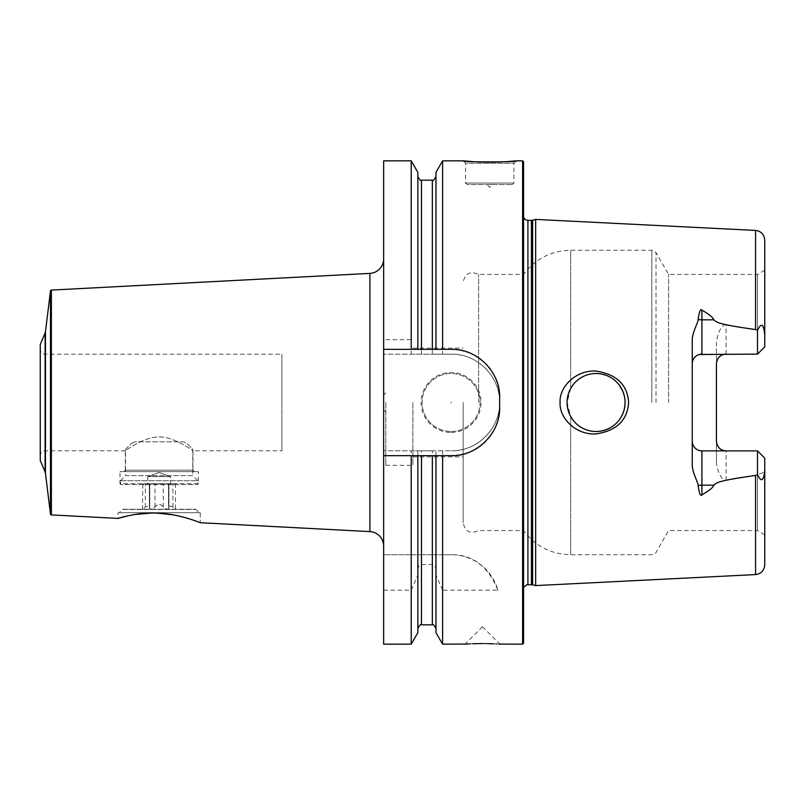 <?xml version="1.0" encoding="UTF-8"?>
<svg xmlns="http://www.w3.org/2000/svg" width="805" height="805" viewBox="0 0 805 805"><rect width="100%" height="100%" fill="white"/><g stroke="black" fill="none" stroke-linecap="round" stroke-linejoin="round"><path stroke-width="0.6" stroke-dasharray="4.03 3.02" d="M442.609 160.839L442.609 354.17L432.345 354.17L432.345 180.169M522.606 160.839L522.606 644.161M411.214 160.839L411.214 354.17L383.653 354.17L451.313 354.17A48.33 48.33 0 0 1 499.643 402.5A48.33 48.33 0 0 1 451.313 450.83C476.882 451.696 500.509 428.079 499.643 402.5C500.509 376.921 476.882 353.304 451.313 354.17L442.609 354.17M472.797 161.624L473.944 161.694M474.678 161.735L476.127 161.815M477.596 161.886L478.593 161.926M480.293 161.996L481.31 162.026M484.56 162.117L486.401 162.137M498.094 162.026L499.181 161.996M505.6 161.694L507.231 161.584M516.327 160.839L513.902 163.254L465.572 163.254L465.572 183.067L467.021 184.526L512.453 184.526L467.021 184.526M463.157 160.839L465.572 163.254L513.902 163.254L513.902 183.067L465.572 183.067L513.902 183.067L512.453 184.526M492.64 184.526L486.844 184.526L489.742 187.424L492.64 184.526L486.844 184.526M411.214 354.17L432.345 354.17M383.653 160.839L383.653 554.746L451.313 554.746L442.609 554.746L442.609 450.83L451.313 450.83L383.653 450.83L411.214 450.83L411.214 554.746L383.653 554.746L383.653 644.161M383.653 258.908L383.653 546.092L383.653 258.908M192.274 519.809L200.234 522.717L200.234 512.694L118.063 512.694L118.063 518.41M191.58 519.577L189.769 518.994M184.285 517.374L181.709 516.699M180.934 516.508L178.74 515.985M174.252 515.049L173.095 514.838M156.864 513.077L155.113 513.037M153.342 513.016L151.37 513.027M134.697 514.516L130.853 515.21M130.491 515.281L128.538 515.693M200.234 512.694L118.063 512.694M40.25 344.5L40.25 460.5M40.25 349.33L40.25 455.67L40.25 349.33A4.83 4.83 0 0 0 45.08 354.17L281.911 354.17L281.911 450.83L281.911 354.17M194.428 471.619L123.869 471.619L194.428 471.619L192.979 470.16L125.318 470.16L125.318 450.83C122.934 452.48 144.82 435.787 159.823 437.024C174.776 436.672 195.253 452.47 192.979 450.83C195.353 452.48 173.467 435.787 158.474 437.024C143.521 436.672 123.034 452.47 125.318 450.83L45.08 450.83A4.83 4.83 0 0 0 40.25 455.67M123.869 471.619L125.318 470.16L192.979 470.16L192.979 450.83L281.911 450.83M198.292 471.619L119.995 471.619L198.292 471.619L198.292 483.694L119.995 483.694L119.995 471.619M198.292 483.694L119.995 483.694L120.478 484.54L197.809 484.54L120.478 484.54L120.478 480.746L197.809 480.746L197.809 484.54L198.292 483.694M120.478 480.746L197.809 480.746L192.737 475.664L125.56 475.664L120.478 480.746M125.56 449.321L131.628 443.253L125.56 449.321L125.56 475.664L192.737 475.664L192.737 449.321L186.659 443.253L183.248 441.834L186.659 443.253L192.737 449.321M131.628 443.253L135.049 441.834L183.248 441.834L135.049 441.834L131.628 443.253M199.026 512.694L119.271 512.694L122.682 509.283L195.605 509.283L122.682 509.283L195.605 509.283L199.026 512.694L119.271 512.694M122.893 509.495L195.394 509.495M175.822 509.495L142.475 509.495L175.822 509.495L172.944 506.989L168.547 505.661L168.788 506.989C168.577 509.907 166.736 509.907 163.284 506.979C160.406 503.668 157.649 503.668 155.013 506.979C151.421 509.907 149.589 509.907 149.499 506.989L149.74 505.661L145.343 506.989L142.837 509.132L145.343 506.989L149.74 505.661L149.499 506.989C149.72 509.907 151.551 509.907 155.013 506.979C157.891 503.668 160.648 503.668 163.284 506.979C166.877 509.907 168.708 509.907 168.788 506.989L168.547 505.661L172.944 506.989L175.46 509.132L175.46 483.886L142.837 483.886L175.46 483.886M142.475 509.495L142.837 483.886M147.788 483.886L170.509 483.886L147.788 483.886L147.788 476.63L170.509 476.63L159.149 472.495L147.788 476.63L170.509 476.63L170.509 483.886M147.788 476.63L159.149 472.495L170.509 476.63L159.149 472.495L147.788 476.63M411.214 644.161L411.214 590.176L383.653 590.176M497.893 590.176C488.172 566.287 472.646 554.474 451.313 554.746A48.33 48.33 0 0 1 497.893 590.176L442.609 590.176L442.609 644.161M482.487 643.567L481.712 643.577M480.505 643.577L479.659 643.587M478.552 643.598L477.717 643.618M472.787 643.759L470.301 643.859M469.536 643.899L468.611 643.95M468.027 643.98L467.383 644.01M497.973 644.04L497.027 643.98M495.95 643.919L493.656 643.819M488.977 643.658L488.172 643.638M487.458 643.618L486.401 643.598M485.807 643.598L484.409 643.577M483.201 643.577L482.557 643.567M411.214 590.176L417.845 575.122L417.845 569.457L417.845 628.453L417.845 455.67M417.845 632.67L417.845 575.122M417.845 349.33L417.845 172.33M411.214 554.746L421.468 554.746L421.468 450.83L417.845 450.83L417.845 554.746L417.845 450.83L411.214 450.83M451.313 455.67L383.653 455.67M383.653 349.33L451.313 349.33M453.819 349.4A48.33 48.33 0 0 1 456.314 349.591M458.79 349.913A48.33 48.33 0 0 1 461.255 350.366M463.7 350.95A48.33 48.33 0 0 1 466.115 351.654M468.49 352.489A48.33 48.33 0 0 1 470.834 353.445M473.119 354.532A48.33 48.33 0 0 1 475.353 355.74M477.526 357.058A48.33 48.33 0 0 1 479.629 358.497M481.652 360.036A48.33 48.33 0 0 1 483.594 361.697M484.218 362.26A48.33 48.33 0 0 1 485.455 363.447M487.206 365.299A48.33 48.33 0 0 1 488.866 367.241M490.426 369.264A48.33 48.33 0 0 1 491.865 371.377M492.247 371.97A48.33 48.33 0 0 1 494.411 375.784M495.498 378.078A48.33 48.33 0 0 1 496.464 380.423M497.309 382.808A48.33 48.33 0 0 1 498.023 385.233M498.607 387.688A48.33 48.33 0 0 1 499.06 390.163M499.392 392.649A48.33 48.33 0 0 1 499.583 395.154M499.643 397.67L499.643 407.33M499.583 409.846A48.33 48.33 0 0 1 499.392 412.351M499.06 414.837A48.33 48.33 0 0 1 498.607 417.322M498.023 419.767A48.33 48.33 0 0 1 497.309 422.192M496.464 424.577A48.33 48.33 0 0 1 495.498 426.922M494.411 429.216A48.33 48.33 0 0 1 493.203 431.45M491.875 433.623A48.33 48.33 0 0 1 490.426 435.726M488.877 437.749A48.33 48.33 0 0 1 487.578 439.289M487.216 439.691A48.33 48.33 0 0 1 485.455 441.553M483.594 443.303A48.33 48.33 0 0 1 481.652 444.954M479.629 446.503A48.33 48.33 0 0 1 477.526 447.942M475.353 449.26A48.33 48.33 0 0 1 473.119 450.468M470.834 451.555A48.33 48.33 0 0 1 468.49 452.511M466.115 453.346A48.33 48.33 0 0 1 463.7 454.05M461.255 454.634A48.33 48.33 0 0 1 458.79 455.087M456.314 455.409A48.33 48.33 0 0 1 453.819 455.6M417.845 569.457C418.369 566.076 419.576 564.436 421.468 564.516L432.345 564.516C434.247 564.436 435.455 566.076 435.968 569.457L435.968 455.67M421.468 554.746L432.345 554.746L432.345 450.83L435.968 450.83L435.968 554.746L432.345 554.746M421.468 450.83L432.345 450.83M435.968 172.33L435.968 349.33M442.609 554.746L435.968 554.746L435.968 450.83L442.609 450.83M442.609 590.176L435.968 575.122L435.968 632.67M435.968 575.122L435.968 569.457M451.072 432.466A29.966 29.966 0 0 0 481.038 402.5A29.966 29.966 0 0 0 451.072 372.534A29.966 29.966 0 0 0 421.106 402.5A29.966 29.966 0 0 0 451.072 432.466M451.072 431.5A29 29 0 0 0 480.072 402.5A29 29 0 0 0 451.072 373.5A29 29 0 0 0 422.072 402.5A29 29 0 0 0 451.072 431.5A29 29 0 0 1 422.072 402.5A29 29 0 0 1 451.072 373.5A29 29 0 0 1 480.072 402.5A29 29 0 0 1 451.072 431.5M451.072 402.983L451.072 402.017L451.072 402.983M523.572 643.195L523.572 161.805M535.657 219.403L535.657 585.597M560.089 402.5C559.113 418.107 575.947 435.223 596.072 433.915C616.59 430.756 627.437 420.291 628.614 402.5C627.437 384.71 616.59 374.245 596.072 371.085C575.957 369.777 559.113 386.893 560.089 402.5M701.92 354.12L757.505 354.12L726.08 354.12L757.505 354.12L764.75 346.875L757.505 354.12L757.505 274.425L757.505 354.12L764.75 346.875L764.75 270.239L764.75 335.353C763.834 323.932 761.419 322.242 757.505 330.302L726.08 324.707C725.265 323.711 718.533 326.538 716.42 342.427L716.42 462.573C718.624 478.633 725.204 481.199 726.08 480.293L755.563 475.443L764.619 471.982M692.25 464.364L692.25 340.636M594.372 431.45L596.072 431.5A29 29 0 0 1 567.072 402.5A29 29 0 0 1 596.072 373.5L594.372 373.55M597.743 373.55L596.072 373.5C613.672 375.231 623.332 384.901 625.072 402.5C623.332 420.099 613.672 429.769 596.072 431.5C584.963 431.158 576.501 426.157 570.685 416.507L567.072 402.5L570.685 388.493C576.501 378.843 584.963 373.842 596.072 373.5A29 29 0 0 1 625.072 402.5A29 29 0 0 1 596.072 431.5L597.743 431.45M592.671 373.701L590.991 373.953M589.32 374.295L587.67 374.748M586.05 375.291L584.45 375.925M582.901 376.66L581.391 377.495M579.932 378.41L578.966 379.085M578.483 379.447L577.185 380.493M575.907 381.661L574.7 382.898M573.573 384.206L572.526 385.575M571.56 387.004L570.685 388.473M570.654 388.543L569.94 389.922M569.276 391.401L568.702 392.921M568.209 394.46L567.797 396.04M567.485 397.64L567.253 399.25M567.112 400.87L567.112 404.13M567.253 405.75L567.485 407.36M567.797 408.96L568.209 410.54M568.702 412.079L569.276 413.599M569.94 415.078L571.56 417.996M572.526 419.425L573.573 420.794M574.7 422.102L575.907 423.339M577.185 424.507L578.523 425.593M579.268 426.137L579.932 426.59M581.391 427.505L582.901 428.341M584.45 429.075L586.05 429.709M587.67 430.252L589.32 430.705M590.991 431.047L592.671 431.299M599.413 431.309L601.073 431.067M602.714 430.725L604.334 430.293M605.934 429.769L607.503 429.156M609.033 428.441L609.627 428.139M610.411 427.707L611.971 426.751M613.36 425.785L614.698 424.728M615.966 423.601L617.163 422.394M618.3 421.126L619.347 419.797M620.323 418.399L621.208 416.96M622.718 413.941L623.342 412.371M623.865 410.771L624.298 409.141M624.64 407.501L624.881 405.841M625.072 402.5L625.022 400.83M624.881 399.159L624.64 397.499M624.298 395.859L623.865 394.229M623.342 392.629L622.718 391.059M619.347 385.203L618.3 383.874M617.163 382.606L615.966 381.399M614.698 380.272L613.36 379.215M611.971 378.249L610.411 377.293M609.627 376.861L609.033 376.559M607.503 375.844L605.934 375.231M604.334 374.707L602.714 374.275M601.073 373.933L599.413 373.691M668.583 402.5L668.583 274.425L668.583 402.5M764.75 564.919L764.75 458.125L764.75 534.762L764.75 458.125L757.505 450.881L764.75 458.125L757.505 450.881L757.505 530.576L757.505 450.881L726.08 450.881L726.08 480.293M757.505 474.698L757.505 450.881L701.92 450.881M692.713 444.159L692.964 444.853M694.031 446.805L694.484 447.389M694.977 447.932L695.5 448.445M696.053 448.898L696.647 449.311M697.251 449.683L697.885 449.995M698.529 450.267L699.193 450.488M699.867 450.659L700.541 450.78M699.193 354.512L698.529 354.733M697.885 355.005L697.251 355.317M696.647 355.689L696.053 356.102M695.5 356.555L694.977 357.068M694.484 357.611L694.031 358.195M692.964 360.147L692.713 360.841M764.75 335.353L764.75 240.081M757.505 450.881L726.08 450.881M716.42 363.79A9.67 9.67 0 0 1 716.531 362.3A9.67 9.67 0 0 0 716.42 363.79L716.42 342.427M716.42 441.21A9.67 9.67 0 0 0 716.531 442.7A9.67 9.67 0 0 1 716.42 441.21L716.42 462.573M757.505 354.12L757.505 330.302M717.134 360.147A9.67 9.67 0 0 1 717.436 359.463A9.67 9.67 0 0 0 717.134 360.147M717.517 359.312A9.67 9.67 0 0 1 717.798 358.809A9.67 9.67 0 0 0 717.517 359.312M717.798 358.799A9.67 9.67 0 0 1 718.201 358.195A9.67 9.67 0 0 0 717.798 358.799M718.644 357.611A9.67 9.67 0 0 1 719.137 357.068A9.67 9.67 0 0 0 718.644 357.611M719.66 356.555A9.67 9.67 0 0 1 720.223 356.102A9.67 9.67 0 0 0 719.66 356.555M720.807 355.689A9.67 9.67 0 0 1 721.421 355.317A9.67 9.67 0 0 0 720.807 355.689M722.045 355.005A9.67 9.67 0 0 1 722.699 354.733A9.67 9.67 0 0 0 722.045 355.005M723.363 354.512A9.67 9.67 0 0 1 724.027 354.341A9.67 9.67 0 0 0 723.363 354.512M724.027 450.659A9.67 9.67 0 0 1 723.363 450.488A9.67 9.67 0 0 0 724.027 450.659M722.699 450.267A9.67 9.67 0 0 1 722.045 449.995A9.67 9.67 0 0 0 722.699 450.267M721.421 449.683A9.67 9.67 0 0 1 720.807 449.311A9.67 9.67 0 0 0 721.421 449.683M720.223 448.898A9.67 9.67 0 0 1 719.66 448.445A9.67 9.67 0 0 0 720.223 448.898M719.137 447.932A9.67 9.67 0 0 1 718.644 447.389A9.67 9.67 0 0 0 719.137 447.932M718.201 446.805A9.67 9.67 0 0 1 717.808 446.201A9.67 9.67 0 0 0 718.201 446.805M717.436 445.537A9.67 9.67 0 0 1 717.134 444.853A9.67 9.67 0 0 0 717.436 445.537M478.623 402.5L478.623 274.425L478.623 402.5M463.157 402.5L463.157 522.848L463.157 402.5M412.895 402.5L412.895 465.33L412.895 402.5M385.826 402.5L385.826 465.33L385.826 402.5M383.653 402.5L383.653 409.987L383.653 402.5M369.908 273.388L369.908 531.612M51.379 290.082L51.379 514.918M50.474 290.937L50.474 514.063M45.462 331.741L45.462 473.26M45.11 333.039L45.11 471.961M45.08 450.83L45.08 354.17L45.08 450.83M145.343 506.989L145.343 483.886L145.343 506.989M149.499 506.989L149.499 483.886L149.499 506.989M155.013 506.979L155.013 483.886L155.013 506.979M163.284 506.979L163.284 483.886L163.284 506.979M168.788 506.989L168.788 483.886L168.788 506.989M172.944 506.989L172.944 483.886L172.944 506.989M421.468 624.831L421.468 564.516M421.468 354.17L421.468 180.169M432.345 624.831L432.345 564.516M523.139 402.5L523.139 590.135L523.139 402.5M527.919 584.631L527.919 220.369M531.411 220.369L531.411 584.631M532.658 584.792L532.658 220.208M755.563 574.579L755.563 475.443M755.563 230.421L755.563 329.557M651.839 402.5L651.839 250.254L651.839 402.5M570.685 388.493L570.685 250.254L570.685 388.493M570.685 416.507L570.685 554.746L570.685 416.507M656.025 402.5L656.025 252.669L656.025 402.5M726.08 354.12L726.08 324.707M149.74 483.886L149.74 505.661L149.74 483.886M149.368 483.886L149.368 507.774L149.368 483.886M168.929 483.886L168.929 507.774L168.929 483.886M168.547 483.886L168.547 505.661L168.547 483.886M523.572 587.348L523.572 211.765M523.572 217.652L523.572 593.235M764.75 270.239L757.505 274.425L668.583 274.425L656.025 252.669C653.348 250.415 651.949 249.61 651.839 250.254L570.685 250.254C551.103 250.747 535.395 258.797 523.572 274.425L478.623 274.425C470.331 270.722 465.179 273.298 463.157 282.152M764.75 534.762L757.505 530.576L668.583 530.576L656.025 552.331C656.528 552.743 655.139 553.548 651.839 554.746L570.685 554.746C551.103 554.253 535.395 546.203 523.572 530.576L478.623 530.576C470.331 534.279 465.179 531.702 463.157 522.848M412.895 456.878L463.157 456.878M412.895 348.122L463.157 348.122M385.826 465.33L412.895 465.33M385.826 339.67L412.895 339.67M383.653 409.987L385.826 412.17M383.653 395.014L385.826 392.83M482.537 626.763L499.935 644.161M482.437 626.763L465.038 644.161"/><path stroke-width="1.21" d="M453.819 455.6A48.33 48.33 0 0 1 451.313 455.67C476.781 456.566 500.529 432.959 499.643 407.33L499.643 397.67C500.529 372.041 476.771 348.434 451.313 349.33L442.609 349.33L442.609 160.839L463.157 160.839L472.797 161.624M522.606 160.839L523.572 161.805L523.572 643.195L522.606 644.161L522.606 160.839L516.327 160.839C518.873 162.258 460.601 162.258 463.157 160.839M473.944 161.694L474.678 161.735M476.127 161.815L477.596 161.886M478.593 161.926L480.293 161.996M481.31 162.026L484.56 162.117M486.401 162.137L498.094 162.026M499.181 161.996L505.6 161.694M507.231 161.584L508.8 161.483M509.263 161.443L516.327 160.839M383.653 349.33L383.653 160.839L411.214 160.839L411.214 349.33L383.653 349.33L383.653 644.161L411.214 644.161L411.214 455.67L383.653 455.67M383.653 258.908A14.5 14.5 0 0 1 369.908 273.388L51.379 290.082A0.966 0.966 0 0 0 50.474 290.937L45.462 331.741A4.83 4.83 0 0 1 45.11 333.039L40.25 344.5L40.25 460.5L45.11 471.961A4.83 4.83 0 0 1 45.462 473.26L50.474 514.063A0.966 0.966 0 0 0 51.379 514.918L118.063 518.41C117.208 518.682 137.403 511.889 158.042 513.127C179.827 513.862 201.471 523.23 200.234 522.717L369.908 531.612A14.5 14.5 0 0 1 383.653 546.092M192.274 519.809L191.58 519.577M189.769 518.994L184.285 517.374M181.709 516.699L180.934 516.508M178.74 515.985L174.252 515.049M173.095 514.838L156.864 513.077M155.113 513.037L153.342 513.016M151.37 513.027L134.697 514.516M128.538 515.693L118.063 518.41M451.313 455.67L432.345 455.67L432.345 624.831C432.869 623.784 434.076 624.992 435.968 628.453M466.417 644.07L442.609 644.161L442.609 455.67M481.712 643.577L480.505 643.577M479.659 643.587L478.552 643.598M477.717 643.618L472.787 643.759M470.301 643.859L469.536 643.899M468.611 643.95L468.027 643.98M467.383 644.01L466.87 644.04M482.487 643.567C459.856 644.221 459.856 644.221 482.487 643.567C505.117 644.221 505.117 644.221 482.487 643.567L482.557 643.567M522.606 644.161L498.818 644.091M496.544 643.95L495.95 643.919M493.656 643.819L488.977 643.658M488.172 643.638L487.458 643.618M486.401 643.598L485.807 643.598M484.409 643.577L483.523 643.577M411.214 455.67L417.845 455.67L417.845 632.67L411.214 644.161M411.214 160.839L417.845 172.33L417.845 349.33L411.214 349.33M417.845 455.67L432.345 455.67M451.313 349.33A48.33 48.33 0 0 1 453.819 349.4M456.314 349.591A48.33 48.33 0 0 1 458.79 349.913M461.255 350.366A48.33 48.33 0 0 1 463.7 350.95M466.115 351.654A48.33 48.33 0 0 1 468.49 352.489M470.834 353.445A48.33 48.33 0 0 1 473.119 354.532M475.353 355.74A48.33 48.33 0 0 1 477.526 357.058M479.629 358.497A48.33 48.33 0 0 1 481.652 360.036M483.594 361.697A48.33 48.33 0 0 1 484.218 362.26M485.455 363.447A48.33 48.33 0 0 1 487.206 365.299M488.866 367.241A48.33 48.33 0 0 1 490.426 369.264M491.865 371.377A48.33 48.33 0 0 1 492.247 371.97M494.411 375.784A48.33 48.33 0 0 1 495.498 378.078M496.464 380.423A48.33 48.33 0 0 1 497.309 382.808M498.023 385.233A48.33 48.33 0 0 1 498.607 387.688M499.06 390.163A48.33 48.33 0 0 1 499.392 392.649M499.583 395.154A48.33 48.33 0 0 1 499.643 397.67M499.643 407.33A48.33 48.33 0 0 1 499.583 409.846M499.392 412.351A48.33 48.33 0 0 1 499.06 414.837M498.607 417.322A48.33 48.33 0 0 1 498.023 419.767M497.309 422.192A48.33 48.33 0 0 1 496.464 424.577M495.498 426.922A48.33 48.33 0 0 1 494.411 429.216M493.203 431.45A48.33 48.33 0 0 1 491.875 433.623M490.426 435.726A48.33 48.33 0 0 1 488.877 437.749M485.455 441.553A48.33 48.33 0 0 1 483.594 443.303M481.652 444.954A48.33 48.33 0 0 1 479.629 446.503M477.526 447.942A48.33 48.33 0 0 1 475.353 449.26M473.119 450.468A48.33 48.33 0 0 1 470.834 451.555M468.49 452.511A48.33 48.33 0 0 1 466.115 453.346M463.7 454.05A48.33 48.33 0 0 1 461.255 454.634M458.79 455.087A48.33 48.33 0 0 1 456.314 455.409M417.845 349.33L442.609 349.33M442.609 644.161L435.968 632.67L435.968 455.67M435.968 349.33L435.968 172.33L442.609 160.839M532.658 584.792L535.657 585.597L535.657 219.403L532.658 220.208L532.658 584.792L526.732 584.772L523.572 587.348M628.614 402.5C627.437 420.291 616.59 430.756 596.072 433.915C575.957 435.223 559.113 418.107 560.089 402.5C559.113 386.893 575.947 369.777 596.072 371.085C616.59 374.245 627.437 384.71 628.614 402.5M764.619 471.982L764.75 469.647C763.834 481.068 761.419 482.759 757.505 474.698L755.563 475.443C714.488 481.169 717.094 483 713.713 485.174C713.28 487.337 709.346 490.557 701.92 494.844C700.561 496.695 699.293 493.586 698.106 485.526C698.75 483.654 691.857 471.951 692.25 464.364L692.25 340.636C691.857 333.049 698.75 321.346 698.106 319.474C699.304 311.404 700.581 308.305 701.92 310.156C709.356 314.443 713.29 317.673 713.713 319.827L701.92 319.827L701.92 310.156M757.505 330.302C761.389 322.231 763.804 323.922 764.75 335.353L764.75 346.875L757.505 354.12L757.505 330.302L755.563 329.557C714.488 323.831 717.094 322 713.713 319.827M596.072 373.5A29 29 0 0 1 625.072 402.5A29 29 0 0 1 596.072 431.5A29 29 0 0 1 567.072 402.5A29 29 0 0 1 596.072 373.5M594.372 373.55L592.671 373.701M590.991 373.953L589.32 374.295M587.67 374.748L586.05 375.291M584.45 375.925L582.901 376.66M581.391 377.495L579.932 378.41M577.185 380.493L575.907 381.661M574.7 382.898L573.573 384.206M572.526 385.575L571.56 387.004M569.94 389.922L569.276 391.401M568.702 392.921L568.209 394.46M567.797 396.04L567.485 397.64M567.253 399.25L567.112 400.87M567.112 404.13L567.253 405.75M567.485 407.36L567.797 408.96M568.209 410.54L568.702 412.079M569.276 413.599L569.94 415.078M571.56 417.996L572.526 419.425M573.573 420.794L574.7 422.102M575.907 423.339L577.185 424.507M578.523 425.593L579.268 426.137M579.932 426.59L581.391 427.505M582.901 428.341L584.45 429.075M586.05 429.709L587.67 430.252M589.32 430.705L590.991 431.047M592.671 431.299L594.372 431.45M597.743 431.45L599.413 431.309M601.073 431.067L602.714 430.725M604.334 430.293L605.934 429.769M607.503 429.156L609.033 428.441M609.627 428.139L610.411 427.707M611.971 426.751L613.36 425.785M614.698 424.728L615.966 423.601M617.163 422.394L618.3 421.126M619.347 419.797L620.323 418.399M621.208 416.96L621.752 415.964M622.013 415.471L622.718 413.941M623.342 412.371L623.865 410.771M624.298 409.141L624.64 407.501M624.881 405.841L625.072 402.5M625.022 400.83L624.881 399.159M624.64 397.499L624.298 395.859M623.865 394.229L623.342 392.629M622.718 391.059L619.347 385.203M618.3 383.874L617.163 382.606M615.966 381.399L614.698 380.272M613.36 379.215L611.971 378.249M610.411 377.293L609.627 376.861M609.033 376.559L607.503 375.844M605.934 375.231L604.334 374.707M602.714 374.275L601.073 373.933M599.413 373.691L597.743 373.55M726.08 354.12A9.67 9.67 0 0 0 724.027 354.341A9.67 9.67 0 0 1 726.08 354.12C720.394 354.522 717.175 357.742 716.42 363.79L716.42 441.21C717.175 447.258 720.394 450.478 726.08 450.881A9.67 9.67 0 0 1 724.027 450.659A9.67 9.67 0 0 0 726.08 450.881M700.541 450.78L701.92 450.881A9.67 9.67 0 0 1 692.25 441.21L692.37 442.7M692.964 444.853L693.276 445.537M693.346 445.688L693.628 446.191M693.638 446.201L694.031 446.805M694.484 447.389L694.977 447.932M695.5 448.445L696.053 448.898M696.647 449.311L697.251 449.683M697.885 449.995L698.529 450.267M699.193 450.488L699.867 450.659M757.505 354.12L699.193 354.512M698.529 354.733L697.885 355.005M697.251 355.317L696.647 355.689M696.053 356.102L695.5 356.555M694.977 357.068L694.484 357.611M694.031 358.195L693.357 359.302M693.276 359.463L692.964 360.147M692.37 362.3L692.25 363.79A9.67 9.67 0 0 1 701.92 354.12L701.92 319.827A9.67 4.387 0 0 1 698.106 319.474M698.106 485.526A9.67 4.387 180 0 1 701.92 485.174L701.92 450.881L757.505 450.881L764.75 458.125L764.75 564.919C764.247 570.574 761.178 573.784 755.563 574.579L535.657 585.597M755.563 329.557L755.563 230.421C761.178 231.216 764.247 234.426 764.75 240.081L764.75 335.353M757.505 450.881L757.505 474.698M716.873 360.841A9.67 9.67 0 0 1 717.134 360.147A9.67 9.67 0 0 0 716.873 360.841M718.201 358.195A9.67 9.67 0 0 1 718.644 357.611A9.67 9.67 0 0 0 718.201 358.195M719.137 357.068A9.67 9.67 0 0 1 719.66 356.555A9.67 9.67 0 0 0 719.137 357.068M720.223 356.102A9.67 9.67 0 0 1 720.807 355.689A9.67 9.67 0 0 0 720.223 356.102M721.421 355.317A9.67 9.67 0 0 1 722.045 355.005A9.67 9.67 0 0 0 721.421 355.317M722.699 354.733A9.67 9.67 0 0 1 723.363 354.512A9.67 9.67 0 0 0 722.699 354.733M723.363 450.488A9.67 9.67 0 0 1 722.699 450.267A9.67 9.67 0 0 0 723.363 450.488M722.045 449.995A9.67 9.67 0 0 1 721.421 449.683A9.67 9.67 0 0 0 722.045 449.995M720.807 449.311A9.67 9.67 0 0 1 720.223 448.898A9.67 9.67 0 0 0 720.807 449.311M719.66 448.445A9.67 9.67 0 0 1 719.137 447.932A9.67 9.67 0 0 0 719.66 448.445M718.644 447.389A9.67 9.67 0 0 1 718.201 446.805A9.67 9.67 0 0 0 718.644 447.389M717.134 444.853A9.67 9.67 0 0 1 716.873 444.159A9.67 9.67 0 0 0 717.134 444.853M369.908 273.388L369.908 531.612M51.379 290.082L51.379 514.918M50.474 290.937L50.474 514.063M45.462 331.741L45.462 473.26M45.11 333.039L45.11 471.961M421.468 455.67L421.468 624.831C420.945 623.784 419.737 624.992 417.845 628.453M417.845 176.547C419.737 180.008 420.945 181.216 421.468 180.169L421.468 349.33M421.468 180.169L432.345 180.169L432.345 349.33M531.411 584.631L531.411 220.369L527.919 220.369L527.919 584.631M755.563 475.443L755.563 574.579M701.92 494.844L701.92 485.174L713.713 485.174M421.468 624.831L432.345 624.831M432.345 180.169C432.869 181.216 434.076 180.008 435.968 176.547M527.919 220.369L525.625 219.795L523.572 217.652M531.411 220.369L532.658 220.208M755.563 230.421L535.657 219.403"/></g></svg>
